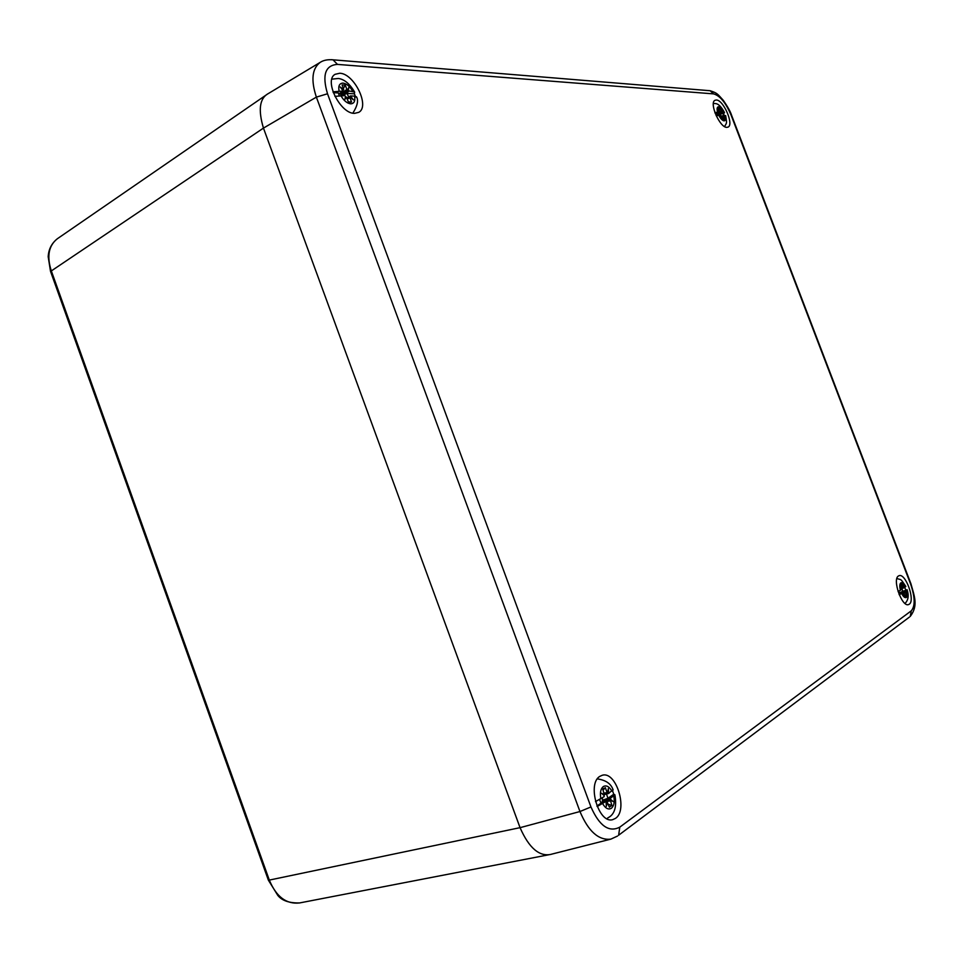 <?xml version="1.0" encoding="UTF-8"?>
<svg xmlns="http://www.w3.org/2000/svg" width="963" height="963" viewBox="0 0 963 963"><rect width="100%" height="100%" fill="white"/><g stroke="black" fill="none" stroke-linecap="round" stroke-linejoin="round"><path stroke-width="1.44" d="M550.511 854.482L551.149 854.337C539.364 856.926 529 848.03 520.056 827.674L263.453 128.103L520.044 827.662L269.315 880.086L51.195 270.531C46.645 256.11 48.728 245.493 57.443 238.68L57.515 238.619C51.713 243.194 48.595 249.224 48.186 256.724L50.509 271.289M337.495 64.401C325.277 65.207 321.943 74.994 327.516 93.772L590.957 806.946C599.383 825.965 608.989 832.706 619.787 827.145L911.287 610.819C915.319 606.124 915.091 597.192 910.589 584.011L731.122 115.223C725.801 102.716 719.939 95.602 713.547 93.88L337.495 64.401L333.029 59.838C327.745 59.369 323.508 60.2 320.27 62.318L320.21 62.354C312.06 68.493 310.772 80.073 316.37 97.119L263.453 128.103C258.06 109.999 259.577 98.539 268.003 93.724L267.473 94.085M268.364 880.146L277.813 895.421C281.99 900.646 289.249 903.15 299.601 902.945L299.517 902.957C286.336 904.401 276.273 896.77 269.315 880.086L268.328 880.05L50.558 271.446L263.453 128.103M339.722 73.248L335.124 74.307C323.58 80.266 340.396 113.947 354.565 113.357L358.742 112.346C370.261 106.532 354.179 73.369 339.722 73.248M898.455 575.982C892.063 579.281 901.91 607.328 908.506 604.595L909.253 604.222C915.488 600.539 905.641 572.949 899.093 575.681L898.455 575.982M599.913 776.322C586.756 783.605 598.661 824.111 612.721 819.645L615.477 818.381C628.345 810.22 616.164 770.677 602.26 775.275L599.913 776.322M716.376 100.008L715.052 100.26C708.84 102.596 719.83 127.838 726.836 127.357L728.04 127.104C734.215 124.781 723.502 99.863 716.376 100.008M590.957 806.946L579.967 811.532C588.357 831.406 598.661 840.603 610.891 839.122M610.434 799.037L602.332 801.096L602.477 800.265L607.954 798.291L613.756 794.222L614.888 794.788L610.518 798.207L610.494 799.206L613.13 801.541L610.313 800.109L611.89 805.417L609.386 807.199L607.28 802.275L606.365 806.332L606.016 801.397L597.168 806.525M595.495 801.625L604.162 796.618L604.186 795.619L601.526 793.259L604.379 794.704L602.802 789.395L605.318 787.662L603.079 790.154M604.162 793.079L607.593 792.465L608.327 788.565L608.676 793.452L612.974 789.612M606.967 792.152L605.318 787.662M613.756 794.222L612.54 790.731M596.952 806.007L601.081 803.106L599.6 799.687M610.41 800.048L610.494 799.206M613.13 801.541L610.361 799.892L602.429 801.228L602.332 802.179M611.89 805.417L608.315 804.31M602.718 800.145L602.308 797.906M607.954 798.291L606.497 794.018M604.283 794.764L604.186 795.619M603.645 795.089L601.526 793.259M898.888 591.15L899.322 592.787L907.062 589.693L905.256 591.053L906.809 593.449L905.28 592.221L906.448 595.736L905.304 596.554L903.872 593.22L903.715 595.652L903.186 592.51L899.261 594.773M898.07 591.511L901.922 589.296L900.357 586.876L901.898 588.116L900.73 584.601L901.886 583.807L900.85 584.902M901.765 587.298L903.378 587.093L903.475 584.734L904.004 587.839L905.786 586.347M904.004 587.839L901.741 588.525L903.98 587.839M903.041 586.816L901.886 583.807M905.605 589.645L904.751 587.322M899.045 594.243L899.791 593.714L898.744 591.222M905.196 592.149L903.306 592.57M901.693 592.931L901.019 593.124M906.448 595.736L904.871 595.411M903.679 587.406L901.91 587.659L903.318 587.129M902.945 591.511L901.825 588.501M722.852 119.544L724.308 119.617L722.852 119.544L721.395 116.222L721.01 117.931L720.625 115.295L716.147 115.644M714.871 112.527L719.469 112.153L717.76 109.445L719.457 111.275L718.422 107.976L719.879 108.061L718.952 109.361M715.208 113.417L716.171 113.465L716.809 115.464M719.505 111.901L721.383 111.383L721.72 109.674L722.106 112.31L724.489 112.563L723.574 113.875L720.18 113.682L716.893 115.44M720.998 110.974L719.879 108.061M724.308 119.617L723.189 116.692L721.961 117.221M725.765 115.897L723.261 115.44L724.958 118.124L723.189 116.692M724.236 115.476L723.574 113.875M723.165 116.342L721.841 116.896L723.309 115.921M721.732 111.792L716.424 114.441L721.335 111.383M721.227 116.246L720.18 113.682M348.425 101.885L351.555 102.03L348.413 101.873L346.223 96.998L344.886 99.478L345.488 96.372L344.814 95.614L334.907 96.372M332.981 91.822L343.249 90.991L340.276 87.007L343.683 89.703L342.142 84.9L345.284 85.093L343.418 88.379M333.294 92.677L338.482 92.954L339.132 95.457M348.209 90.582L341.022 94.795L340.457 94.169L346.873 89.366L347.583 89.968L348.799 87.513L348.269 90.751L354.637 92.087L354.384 93.82L347.113 93.423L341.973 95.469M346.873 89.366L345.284 85.093M351.555 102.03L349.966 97.745L347.378 99.081M356.587 97.371L354.577 96.119L350.448 95.939L353.385 99.887L350.255 97.203L349.966 97.745M355.383 96.216L354.384 93.82M350.363 97.287L350.448 96.625M341.143 94.771L348.269 90.751M340.457 94.169L339.674 93.411M348.799 87.513L347.583 89.968M341.239 92.352L340.445 93.856M345.488 96.372L346.114 96.986M345.416 97.131L344.886 99.478M348.618 97.01L347.113 93.423M619.787 827.145L618.643 835.186M610.855 839.134L617.548 836.04M911.287 610.819L910.228 616.476M618.583 835.258L909.313 617.163M713.547 93.88L710.152 90.727M910.167 616.525C918.546 605.703 914.344 596.253 910.914 583.698L731.615 115.367C730.484 111.684 727.703 106.664 723.273 100.308C717.628 94.169 717.712 93.158 710.116 90.727L708.768 90.606M710.116 90.727L331.332 59.682M327.516 93.772L316.37 97.119L579.967 811.532L520.056 827.674M607.484 818.153L610.048 816.54C615.116 812.664 616.729 805.405 614.888 794.788M611.95 791.189C609.206 786.506 606.329 784.965 603.332 786.554C600.587 788.89 599.78 792.994 600.9 798.881M602.694 803.72C605.486 808.439 608.375 809.955 611.373 808.282C614.069 805.875 614.851 801.77 613.72 795.968M608.676 793.452L604.499 794.523L608.604 793.452M597.289 778.995L598.264 778.911M610.518 798.207L602.477 800.265M605.944 801.433L600.743 802.54L606.016 801.397M610.313 800.109L602.308 801.288M610.229 800.939L606.293 801.505M603.765 801.878L602.26 802.095M604.499 793.994L608.219 793.03M607.184 802.311L606.521 802.408M905.497 586.804C903.775 583.542 902.211 582.23 900.802 582.88C899.586 584.023 899.466 586.503 900.441 590.331M901.681 593.569C903.414 596.855 904.991 598.155 906.388 597.469C907.591 596.29 907.7 593.81 906.725 590.018M905.256 591.053L899.346 592.835M903.162 592.522L899.671 593.497L903.186 592.51M905.268 591.559L899.562 593.28M905.28 592.221L903.354 592.63M905.292 592.726L903.511 593.1M901.934 588.068L903.727 587.526M723.971 112.418C722.19 108.975 720.42 107.074 718.663 106.737C717.086 106.869 716.701 108.638 717.531 112.057M718.735 115.187C720.541 118.654 722.31 120.544 724.068 120.869C725.633 120.7 725.994 118.918 725.163 115.524M716.424 113.803L719.433 112.153M716.641 115.03L722.106 112.31M723.237 115.464L721.54 116.306L723.261 115.44M723.261 115.813L721.708 116.583M716.46 114.549L721.769 111.913M354.637 92.087C349.774 83.817 344.357 79.279 338.374 78.472L332.391 79.086M352.891 91.569C350.026 86.514 346.74 83.697 343.021 83.107C339.542 83.239 338.206 85.791 339.036 90.787M340.733 95.397C343.659 100.513 346.969 103.33 350.688 103.835C354.119 103.643 355.419 101.067 354.577 96.119M338.675 94.025L343.117 91.016M341.865 95.457L348.871 91.341M352.867 113.14L352.855 113.153C357.49 105.774 358.681 100.308 356.418 96.733M350.363 96.035L346.981 98.009L350.448 95.939M350.388 96.469L347.125 98.37M349.954 97.299L347.234 98.695M341.022 94.795L347.474 89.968M549.404 854.65L299.517 902.957M267.22 94.266L57.443 238.68M610.939 839.11L551.137 854.289M320.27 62.318L268.015 93.748M597.313 778.971L597.59 778.947C605.98 780.162 611.156 783.834 613.142 789.973M602.91 789.239L603.693 788.396M607.28 802.275L606.521 802.384M905.003 603.428L905.184 603.283C908.398 599.913 909.024 595.375 907.062 589.693M896.89 578.498C901.801 580.34 899.948 577.752 905.834 586.467M724.489 112.563C721.299 106.58 718.181 103.571 715.136 103.547L713.378 103.462M725.693 115.692C726.933 123.794 726.957 122.289 724.561 126.574M716.267 113.887L719.457 112.153M350.038 97.215L347.234 98.659M349.665 102.21L350.701 102.247M338.687 94.073L343.249 90.979"/></g></svg>

